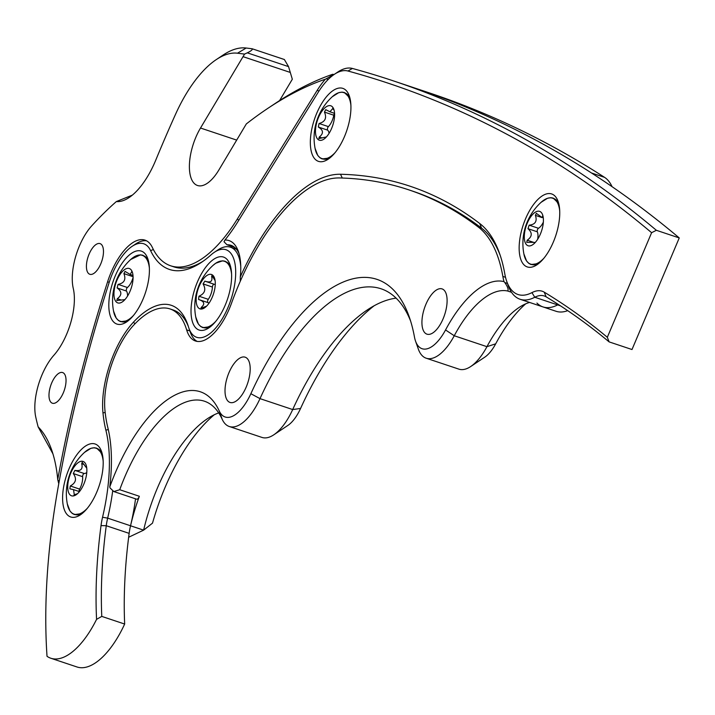 <?xml version="1.0" encoding="UTF-8"?>
<svg xmlns="http://www.w3.org/2000/svg" width="715" height="715" viewBox="0 0 715 715"><rect width="100%" height="100%" fill="white"/><g stroke="black" fill="none" stroke-linecap="round" stroke-linejoin="round"><path stroke-width="1.07" d="M231.544 246.273A123.15 54.76 108.5 0 1 230.659 247.256M316.799 113.113A38.485 17.115 -71.5 0 0 311.32 151.571A38.485 17.115 -71.5 0 0 328.114 159.231A38.485 17.115 -71.5 0 0 346.864 130.273A38.485 17.115 -71.5 0 0 349.278 95.855A38.485 17.115 -71.5 0 0 316.799 113.113M525.605 218.692A38.485 17.115 -71.5 0 0 520.136 257.141A38.485 17.115 -71.5 0 0 536.92 264.809A38.485 17.115 -71.5 0 0 555.68 235.852A38.485 17.115 -71.5 0 0 558.093 201.433A38.485 17.115 -71.5 0 0 525.605 218.692M651.606 232.697A3844.698 1709.494 -71.5 0 0 347.955 71.017A56.565 25.15 -71.5 0 0 334.352 74.324L337.873 71.983A60.409 26.857 108.5 0 1 352.406 68.452A3848.55 1711.201 108.5 0 1 393.205 80.822A3848.55 1711.201 108.5 0 1 656.361 230.293L651.606 232.697L607.321 337.292L609.109 341.886A2309.128 1026.722 -71.5 0 0 546.126 296.823A46.18 20.538 -71.5 0 0 544.267 295.965A46.18 20.538 -71.5 0 0 534.775 297.261A71.428 31.755 108.5 0 1 520.091 299.263A71.428 31.755 108.5 0 1 508.124 285.33L506.721 281.344A67.576 30.048 -71.5 0 0 531.933 292.623A50.032 22.245 108.5 0 1 544.231 292.158A2312.98 1028.429 108.5 0 1 607.321 337.292M334.352 74.324A56.565 25.15 -71.5 0 0 318.032 92.557L237.997 221.516A127.002 56.467 108.5 0 1 224.957 240.017A55.833 24.828 108.5 0 1 238.372 251.474A55.833 24.828 108.5 0 1 240.294 276.893A167.382 74.423 108.5 0 1 340.501 174.263A1158.416 515.068 108.5 0 1 479.747 223.527A185.042 82.279 108.5 0 1 499.624 253.664A185.042 82.279 108.5 0 1 504.817 273.934A67.576 30.048 -71.5 0 0 506.721 281.344M500.321 255.693A181.199 80.563 -71.5 0 0 481.561 228.148A1154.564 513.361 -71.5 0 0 412.171 190.985L408.9 189.886A1154.564 513.361 108.5 0 1 478.299 227.057A181.199 80.563 108.5 0 1 502.851 276.419A71.428 31.755 -71.5 0 0 504.03 281.639L504.808 282.568C507.695 286.661 508.669 289.486 507.739 291.032A92.369 41.068 -71.5 0 0 454.248 335.755A46.913 20.86 108.5 0 1 426.194 358.215A46.913 20.86 108.5 0 1 418.329 349.072L415.522 341.082A39.218 17.437 -71.5 0 0 445.543 329.955A100.064 44.491 108.5 0 1 504.03 281.639M558.442 304.519A46.18 20.538 -71.5 0 0 557.655 304.903A71.428 31.755 108.5 0 1 542.98 306.914A71.428 31.755 -71.5 0 0 557.655 304.903L560.497 305.85M609.109 341.886L631.997 349.528L679.25 237.934L656.361 230.293M612.067 186.686A71.428 31.755 -71.5 0 0 604.568 177.356L591.493 172.985A3848.55 1711.201 -71.5 0 0 416.085 88.463A3848.55 1711.201 108.5 0 1 679.25 237.934M239.033 253.584A51.989 23.112 -71.5 0 0 231.061 245.325A51.989 23.112 -71.5 0 0 227.29 244.798L234.404 247.176M224.957 240.017L224.01 241.742L226.959 244.736L234.52 247.265M240.294 280.932L240.294 276.893M604.568 177.356A3848.55 1711.201 -71.5 0 0 429.17 92.834L393.205 80.822M536.92 303.053A71.428 31.755 -71.5 0 0 542.98 306.914L556.056 311.275A71.428 31.755 -71.5 0 0 567.701 310.641M128.655 537.251L143.626 530.146A117.769 52.365 108.5 0 1 207.538 418.624A117.769 52.365 108.5 0 1 218.692 412.895M410.589 320.981A184.881 82.207 -71.5 0 0 381.059 288.78A184.881 82.207 -71.5 0 0 260.001 398.63A46.913 20.86 108.5 0 1 229.283 426.506A46.913 20.86 108.5 0 1 222.195 419.294A117.769 52.365 -71.5 0 0 204.419 401.204A117.769 52.365 -71.5 0 0 119.736 489.721L139.353 496.281A117.769 52.365 -71.5 0 0 130.541 525.775L143.626 530.146L152.51 523.139A133.16 59.211 -71.5 0 1 214.321 414.727M443.094 318.819A23.863 10.609 -71.5 0 0 442.076 288.905A23.863 10.609 -71.5 0 0 424.451 308.174A23.863 10.609 -71.5 0 0 426.953 334.164A23.863 10.609 -71.5 0 0 443.094 318.819M246.183 387.101A23.863 10.609 -71.5 0 0 245.165 357.187A23.863 10.609 -71.5 0 0 227.54 376.456A23.863 10.609 -71.5 0 0 230.042 402.456A23.863 10.609 -71.5 0 0 246.183 387.101M119.736 489.721L113.846 491.571L110.039 487.916L109.779 486.933A139.443 61.999 -71.5 0 0 107.813 427.525A138.549 61.606 108.5 0 1 104.989 410.714A63.358 28.171 108.5 0 1 133.741 325.111A94.255 41.908 108.5 0 1 170.027 308.934A94.255 41.908 108.5 0 1 186.651 329.883A50.032 22.245 -71.5 0 0 195.472 341.001A50.032 22.245 -71.5 0 0 231.517 303.196A163.538 72.716 108.5 0 1 339.509 177.946A1154.564 513.361 108.5 0 1 408.9 189.886M109.779 486.933A125.465 55.788 108.5 0 1 219.255 410.991A39.218 17.437 -71.5 0 0 250.858 393.715A192.576 85.63 108.5 0 1 409.221 316.852A192.576 85.63 108.5 0 1 414.459 336.988A39.218 17.437 -71.5 0 0 415.522 341.082M216.27 59.604L223.321 54.912A107.759 47.914 108.5 0 1 246.175 48.021A3848.55 1711.201 108.5 0 1 252.234 48.79L284.356 59.506L288.547 66.62L247.292 52.839L244.548 54.108A3840.855 1707.778 -71.5 0 0 237.496 53.205A100.064 44.491 -71.5 0 0 216.27 59.604A100.064 44.491 -71.5 0 0 175.622 114.105A723.526 321.705 -71.5 0 0 155.763 160.133A61.579 27.376 108.5 0 1 129.049 197.59A61.579 27.376 108.5 0 1 116.348 201.567A338.892 150.686 -71.5 0 0 91.681 225.895A43.007 19.126 -71.5 0 0 73.279 288.467A46.18 20.538 108.5 0 1 53.893 355.239A43.007 19.126 -71.5 0 0 35.75 417.024A338.892 150.686 -71.5 0 0 38.136 426.873A161.635 71.866 108.5 0 1 51.596 449.762A161.635 71.866 108.5 0 1 57.736 479.443A731.222 325.128 108.5 0 1 107.599 281.79A50.032 22.245 -71.5 0 1 144.966 240.124A50.032 22.245 -71.5 0 1 152.393 247.542A123.15 54.76 108.5 0 0 170.679 265.801A123.15 54.76 108.5 0 0 237.139 219.317L317.183 90.358A60.409 26.857 108.5 0 1 325.37 79.195A578.819 257.364 -71.5 0 0 267.919 108.305A578.819 257.364 -71.5 0 0 246.318 123.936L218.888 169.956A38.485 17.115 108.5 0 1 197.51 185.498A38.485 17.115 108.5 0 1 200.513 128.03L243.046 56.655A153.94 68.452 -71.5 0 0 244.548 54.108M279.592 100.592L292.319 79.24L288.547 66.62M267.919 108.305L274.971 103.612A586.523 260.787 108.5 0 1 332.698 74.28L334.066 74.521M426.194 358.215L458.887 369.137A46.913 20.86 -71.5 0 0 470.667 366.554A46.913 20.86 -71.5 0 0 486.942 346.677A92.369 41.068 108.5 0 1 518.974 307.539A92.369 41.068 108.5 0 1 529.592 302.436M229.283 426.506L261.976 437.428A46.913 20.86 -71.5 0 0 273.756 434.836A46.913 20.86 -71.5 0 0 292.694 409.552A184.881 82.207 108.5 0 1 367.322 309.908A184.881 82.207 108.5 0 1 396.101 298.137M525.686 303.839A107.759 47.914 -71.5 0 0 495.692 343.817A31.523 14.014 108.5 0 1 484.761 357.169L470.667 366.554M374.195 305.725A200.272 89.044 -71.5 0 0 300.568 408.462A31.523 14.014 108.5 0 1 287.85 425.452L273.756 434.836M63.322 392.821A16.168 7.186 -71.5 0 0 62.625 372.56A16.168 7.186 -71.5 0 0 50.694 385.617A16.168 7.186 -71.5 0 0 52.383 403.224A16.168 7.186 -71.5 0 0 63.322 392.821M100.761 263.88A16.168 7.186 -71.5 0 0 100.064 243.618A16.168 7.186 -71.5 0 0 88.133 256.676A16.168 7.186 -71.5 0 0 89.822 274.283A16.168 7.186 -71.5 0 0 100.761 263.88M332.698 74.28C333.154 74.691 330.991 76.192 326.192 78.784L325.37 79.195M139.353 496.281A3.852 1.707 108.5 0 1 136.592 499.168L113.846 491.571M57.736 479.443L58.764 483.742M116.348 201.567L132.338 195.132M52.946 453.909A153.94 68.452 -71.5 0 0 52.892 453.775L38.136 426.873M252.234 48.79C252.654 49.693 251.001 51.042 247.292 52.839M135.537 498.82A139.443 61.999 108.5 0 1 130.541 525.775A38.485 17.115 -71.5 0 0 129.147 533.363A346.373 154.011 -71.5 0 0 124.66 624.043A73.127 32.515 108.5 0 1 77.005 666.979L50.854 658.247A73.127 32.515 108.5 0 1 47.02 656.299A449.771 199.986 -71.5 0 1 57.843 488.899A727.378 323.421 -71.5 0 1 109.252 282.228A46.18 20.538 -71.5 0 1 132.15 246.318L135.671 243.976A50.032 22.245 108.5 0 1 146.548 240.812M188.358 326.478A94.255 41.908 -71.5 0 0 173.289 310.033L170.027 308.934M170.679 265.801L173.951 266.892A123.15 54.76 -71.5 0 0 203.132 261.216M112.666 491.053A139.443 61.999 108.5 0 1 107.661 518.134A38.485 17.115 -71.5 0 0 106.258 525.722A346.373 154.011 -71.5 0 0 101.771 616.401L96.57 619.351A350.216 155.718 108.5 0 1 101.021 525.597A42.337 18.822 108.5 0 1 102.549 517.249A135.591 60.292 -71.5 0 0 105.883 430.207A142.392 63.313 108.5 0 1 102.978 412.921A67.21 29.878 108.5 0 1 133.482 322.125A98.107 43.624 108.5 0 1 187.679 324.422A98.107 43.624 108.5 0 1 188.546 327.086A46.18 20.538 -71.5 0 0 188.957 328.337A46.18 20.538 -71.5 0 0 230.802 300.05A46.18 20.538 -71.5 0 0 214.357 252.288A46.18 20.538 -71.5 0 0 210.657 255.21A127.002 56.467 108.5 0 1 201.353 262.441A127.002 56.467 108.5 0 1 150.606 250.616A46.18 20.538 -71.5 0 0 132.15 246.318M96.57 619.351A73.127 32.515 108.5 0 1 50.854 658.247M69.051 468.736A38.485 17.115 -71.5 0 0 63.581 507.194A38.485 17.115 -71.5 0 0 80.366 514.854A38.485 17.115 -71.5 0 0 99.126 485.896A38.485 17.115 -71.5 0 0 101.539 451.478A38.485 17.115 -71.5 0 0 69.051 468.736M115.276 275.838A38.485 17.115 -71.5 0 0 109.797 314.287A38.485 17.115 -71.5 0 0 126.582 321.956A38.485 17.115 -71.5 0 0 145.342 292.998A38.485 17.115 -71.5 0 0 147.755 258.58A38.485 17.115 -71.5 0 0 115.276 275.838M197.483 281.808A38.485 17.115 -71.5 0 0 192.004 320.257A38.485 17.115 -71.5 0 0 208.798 327.926A38.485 17.115 -71.5 0 0 227.558 298.968A38.485 17.115 -71.5 0 0 229.962 264.55A38.485 17.115 -71.5 0 0 197.483 281.808M214.357 252.288L217.878 249.946A50.032 22.245 108.5 0 1 230.444 247.184A50.032 22.245 108.5 0 1 240.758 266.472M197.152 341.404A50.032 22.245 108.5 0 1 190.36 332.332L188.957 328.337M101.771 616.401L124.66 624.043M530.682 264.121A34.803 15.471 108.5 0 0 538.663 263.531L530.995 264.532L528.85 263.406L526.544 260.948L523.872 253.897A34.74 15.444 -71.5 0 0 543.981 258.124M559.72 211.014A34.74 15.444 -71.5 0 0 541.103 202.309L541.103 202.309A55.707 55.707 0 0 0 523.872 253.879M524.345 235.074A18.134 8.062 108.5 0 1 532.452 214.652A18.134 8.062 108.5 0 1 542.64 214.893A18.134 8.062 108.5 0 1 542.14 228.997A18.134 8.062 108.5 0 1 532.666 244.753A18.134 8.062 108.5 0 1 524.345 235.074M542.774 215.367L542.247 217.646L536.322 213.338L535.41 215.367C537.376 221.266 535.285 224.537 529.145 225.162L527.983 228.684C532.55 232.804 532.291 236.638 527.214 240.213L526.723 242.349L534.168 242.376L534.48 243.27M543.355 222.115A11.851 5.273 108.5 0 1 538.484 228.282A2.082 0.921 -71.5 0 0 537.412 229.89A2.082 0.921 -71.5 0 0 537.314 231.803A11.851 5.273 108.5 0 1 537.635 239.319M350.904 105.436A34.74 15.444 -71.5 0 0 332.296 96.731L332.296 96.731A55.707 55.707 0 0 0 315.065 148.318L315.065 148.318A34.74 15.444 -71.5 0 0 335.165 152.554M330.938 129.916A18.134 8.062 108.5 0 1 323.85 139.184A18.134 8.062 108.5 0 1 315.494 132.239A18.134 8.062 108.5 0 1 322.635 110.271A18.134 8.062 108.5 0 1 333.825 109.323A18.134 8.062 108.5 0 1 330.938 129.916M333.932 109.994L332.734 108.573L329.91 111.781L325.727 109.645L324.449 112.094C326.987 118.011 325.191 121.809 319.06 123.498L318.327 127.029C323.466 130.112 323.788 133.437 319.283 137.021L318.801 138.603L326.415 136.922M332.779 107.858L333.413 108.796M334.566 113.399A2.082 0.921 -71.5 0 0 333.789 115.213A11.851 5.273 108.5 0 1 328.399 126.618A2.082 0.921 -71.5 0 0 327.479 128.503A2.082 0.921 -71.5 0 0 327.667 130.148A11.851 5.273 108.5 0 1 329.07 133.356M231.589 274.131A34.74 15.444 -71.5 0 0 215.724 263.254A34.74 15.444 -71.5 0 0 213.007 265.399A34.74 15.444 -71.5 0 0 212.981 265.426L215.778 263.218L222.633 260.814L225.1 261.216L229.613 264.881L230.588 266.597A34.803 15.471 108.5 0 0 224.564 261.341M212.999 265.408A55.707 55.707 0 0 0 195.749 317.013L195.749 317.013A34.74 15.444 -71.5 0 0 215.85 321.241M206.903 275.49A18.134 8.062 108.5 0 1 214.509 278.01A18.134 8.062 108.5 0 1 213.374 294.231A18.134 8.062 108.5 0 1 204.535 307.87A18.134 8.062 108.5 0 1 200.87 309.05A18.134 8.062 108.5 0 1 196.67 294.607A18.134 8.062 108.5 0 1 206.903 275.49M215.117 280.629L211.917 275.49L211.658 276.598C212.766 281.504 210.496 283.015 204.865 281.138L203.069 283.918C206.269 289.53 204.892 293.633 198.949 296.216L198.582 299.487L208.315 302.713A11.851 5.273 108.5 0 1 209.057 303.115M198.707 299.522C204.32 301.408 205.214 303.991 201.38 307.271L200.915 308.326L206.608 306.136M215.269 284.499A11.851 5.273 108.5 0 1 214.491 284.373L204.865 281.138M214.026 284.213A2.082 0.921 -71.5 0 0 212.409 287.037A11.851 5.273 108.5 0 1 208.288 299.335A2.082 0.921 -71.5 0 0 207.886 302.57M149.381 268.161A34.74 15.444 -71.5 0 0 140.069 254.987A34.74 15.444 -71.5 0 0 130.765 259.456L130.765 259.456A55.707 55.707 0 0 0 113.533 311.043L113.533 311.043A34.74 15.444 -71.5 0 0 133.642 315.27M128.11 268.313A18.134 8.062 108.5 0 1 132.302 272.04A18.134 8.062 108.5 0 1 131.167 288.261A18.134 8.062 108.5 0 1 122.328 301.9A18.134 8.062 108.5 0 1 115.964 301.623A18.134 8.062 108.5 0 1 116.241 282.094A18.134 8.062 108.5 0 1 128.11 268.313M132.507 272.71L131.846 271.378L130.219 274.497L125.027 271.387L123.918 273.639C126.18 279.592 124.231 283.167 118.073 284.382L117.135 287.939C122.015 291.514 122.068 295.116 117.287 298.736L116.795 300.568L124.759 299.639M133.079 277.456A11.851 5.273 108.5 0 1 127.413 287.502A2.082 0.921 -71.5 0 0 126.412 289.28A2.082 0.921 -71.5 0 0 126.475 291.059A11.851 5.273 108.5 0 1 127.565 296.046M103.166 461.059A34.74 15.444 -71.5 0 0 84.549 452.354A55.707 55.707 0 0 0 67.317 503.941L67.317 503.941A34.74 15.444 -71.5 0 0 87.427 508.168M84.549 452.354L90.93 448.323L94.237 447.742L96.632 448.135L102.156 453.525A34.803 15.471 108.5 0 0 96.132 448.269M68.694 479.372A18.134 8.062 108.5 0 1 77.515 463.132A18.134 8.062 108.5 0 1 86.077 464.938A18.134 8.062 108.5 0 1 83.521 484.815A18.134 8.062 108.5 0 1 76.103 494.798A18.134 8.062 108.5 0 1 68.694 479.372M86.756 468.164L82.189 462.274L81.716 463.713C83.065 469.12 80.795 471.346 74.896 470.399L73.279 473.553C76.979 478.755 75.987 482.893 70.285 485.977L69.856 488.846L73.538 489.632L74.262 494.709L73.851 495.415M75.155 495.003L74.262 494.709L77.506 493.707M86.765 472.552A11.851 5.273 108.5 0 1 84.236 473.518A2.082 0.921 -71.5 0 0 83.092 474.59A2.082 0.921 -71.5 0 0 82.618 476.673A11.851 5.273 108.5 0 1 79.624 489.096A2.082 0.921 -71.5 0 0 79.133 491.5M531.933 292.623L534.775 297.261L557.655 304.903M546.126 296.823L544.231 292.158M347.955 71.017L352.406 68.452M478.299 227.057L481.561 228.148L479.747 223.527M342.297 178.035L340.501 174.263M252.458 48.87L284.23 59.479M243.046 56.655L290.335 72.456M200.513 128.03L236.683 140.104M445.543 329.955L454.248 335.755L486.942 346.677L495.692 343.817M511.511 292.292L507.739 291.032M250.858 393.715L260.001 398.63L292.694 409.552L300.568 408.462M505.523 277.313L502.851 276.419M504.808 282.568L507.462 283.453M189.877 330.956L186.651 329.883M109.225 282.327L107.599 281.79M238.98 219.925L237.139 219.317M319.033 90.975L317.183 90.358M328.185 79.454L326.192 78.784M57.933 480.444L59.282 480.891M237.496 53.205L246.175 48.021M219.255 410.991L222.195 419.294M101.021 525.597L106.258 525.722L129.147 533.363M102.549 517.249L107.661 518.134L130.541 525.775M105.883 430.207L108.269 429.474M102.978 412.921L105.177 412.457M153.376 249.526L150.606 250.616M133.482 322.125L134.956 323.832M552.686 198.225A34.803 15.471 108.5 0 1 558.71 203.498M542.247 217.646L535.41 215.367M538.484 228.282L529.145 225.162M537.314 231.803L527.983 228.684M533.095 242.179L527.214 240.213M315.065 148.318L317.737 155.378L320.034 157.827L322.179 158.953L329.838 157.961A34.803 15.471 108.5 0 1 321.866 158.542M343.879 92.646A34.803 15.471 108.5 0 1 349.903 97.919L344.38 92.512L341.985 92.128L338.669 92.7L332.296 96.731M333.789 115.213L324.449 112.094M328.399 126.618L319.06 123.498M327.667 130.148L318.327 127.029M322.116 137.968L319.283 137.021M195.749 317.013L198.421 324.074L200.718 326.523L202.863 327.649L210.523 326.657A34.803 15.471 108.5 0 1 202.551 327.238M212.409 287.037L203.069 283.918M208.288 299.335L198.949 296.216M202.953 307.799L201.38 307.271M213.213 277.116L211.658 276.598M142.357 255.371A34.803 15.471 108.5 0 1 148.371 260.644M128.325 320.678A34.803 15.471 108.5 0 1 120.343 321.267M133.07 276.696L123.918 273.639M127.413 287.502L118.073 284.382M126.475 291.059L117.135 287.939M121.041 299.987L117.287 298.736M67.317 503.941L69.99 511.002L72.287 513.45L74.44 514.577L82.091 513.585A34.803 15.471 108.5 0 1 74.119 514.165M84.138 464.518L81.716 463.713M84.236 473.518L74.896 470.399M82.618 476.673L73.279 473.553M79.624 489.096L70.285 485.977M520.091 299.263L542.98 306.914M230.444 247.184L236.397 249.178M535.061 242.671L534.168 242.376M541.103 202.309L547.484 198.278L550.791 197.697L553.187 198.082L558.71 203.48M334.566 113.336L329.91 111.781M132.99 275.427L130.219 274.497M130.765 259.456L140.471 254.844L142.893 255.246L147.406 258.91L148.371 260.626M113.533 311.043L116.214 318.095L118.511 320.552L120.656 321.679L128.307 320.686M79.463 491.616L73.538 489.632"/></g></svg>
